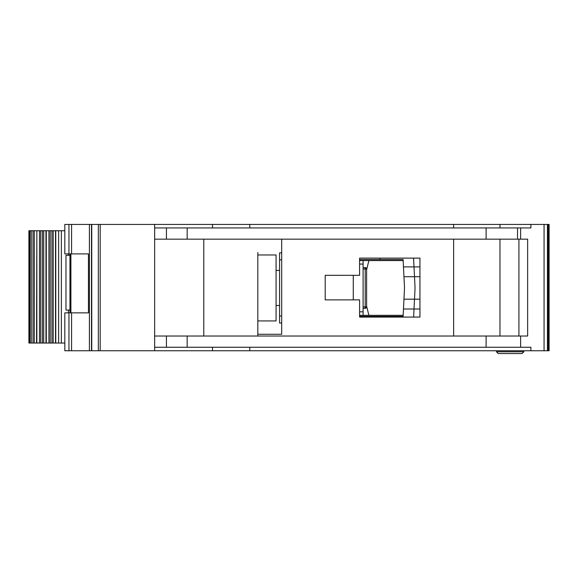 <?xml version="1.0" encoding="UTF-8"?>
<svg xmlns="http://www.w3.org/2000/svg" width="578" height="578" viewBox="0 0 578 578"><rect width="100%" height="100%" fill="white"/><g stroke="black" fill="none" stroke-linecap="round" stroke-linejoin="round"><path stroke-width="0.87" d="M50.192 230.745L61.376 230.745L61.376 343.043L50.192 343.043L50.192 230.745L46.045 230.745M69.96 310.054L65.971 310.054L65.971 255.31L69.96 255.31M68.435 255.31L68.435 253.908M68.435 312.864L68.435 310.054M61.376 343.043L64.815 343.043M64.815 230.745L61.376 230.745M29.716 230.745L28.9 230.745L28.9 343.043L31.27 343.043L31.27 230.745L29.716 230.745L29.716 343.043M31.27 230.745L36.595 230.745M36.855 230.745L36.53 343.043L40.742 343.043L40.742 230.745L36.855 230.745L36.855 343.043M40.742 230.745L45.98 230.745L45.98 343.043L50.192 343.043M55.517 343.043L55.517 230.745M46.045 343.043L40.742 343.043M36.595 343.043L31.27 343.043M379.948 317.076L379.948 316.376L359.595 316.376L359.595 315.321L403.162 315.321M403.162 260.577L359.588 260.577L359.588 259.522L379.948 259.522L379.948 258.12M379.948 316.376L403.112 316.376L403.473 309.006L414.014 309.006L413.617 317.076L419.953 317.076L419.946 258.12L359.588 258.12L359.588 275.316L325.197 275.316L325.204 299.881L359.595 299.881L359.595 317.076L413.617 317.076M413.545 258.12L419.946 258.12L413.545 258.12L414.014 266.892L403.473 266.892L403.112 259.522L393.986 259.522M403.3 263.38L403.112 259.522L379.948 259.522M393.986 316.376L403.112 316.376L403.3 312.51M413.841 312.51L413.624 316.889M415.026 288.465L414.498 299.18L403.957 299.18L404.513 287.945L403.957 276.718L414.498 276.718L415.026 287.425A10.527 10.527 0 0 1 415.026 288.465M419.953 309.006L403.473 309.006L403.957 299.18M419.953 276.718L414.498 276.718L414.014 266.892L403.473 266.892L403.957 276.718M413.624 259.002L413.841 263.38M414.014 266.892L419.946 266.892M414.014 309.006L414.498 299.18L419.953 299.18M363.1 268.994L365.209 268.994L365.209 267.592A1.402 1.402 0 0 1 366.611 268.994L366.611 306.896L365.209 306.896L365.209 268.994L366.199 268.994A1.402 0.99 -90 0 0 365.209 267.592L363.1 267.592M363.1 308.298L365.209 308.298A1.402 1.402 0 0 0 366.199 307.893A1.402 1.402 -135 0 0 366.611 306.896M365.209 308.298L365.209 306.896L366.199 307.893M281.688 259.876L279.579 259.876L279.579 323.037L281.688 323.037M279.579 259.876L279.579 252.853L281.688 252.853M363.1 260.577L363.1 315.321M359.595 311.809L363.1 311.809M363.1 264.081L359.588 264.081M279.579 316.022L281.688 316.022M366.611 269.709L368.887 260.577M366.611 306.188L368.887 315.321M276.074 254.963L276.074 320.935L257.824 320.935L257.824 322.69L257.824 252.507L257.824 254.963L276.074 254.963M549.1 224.43L549.1 350.767L549.1 224.43L549.1 350.767L549.1 224.43L549.1 253.207L549.1 224.43L544.079 224.43L544.079 350.767L64.815 350.767L64.815 312.864L68.955 312.864L68.955 350.767M549.1 350.767L544.079 350.767M453.643 227.934L453.643 224.43L154.651 224.43L154.651 336.028L527.649 336.028L527.649 239.169L154.651 239.169L154.651 227.934L530.9 227.934L530.9 224.43L499.97 224.43L499.97 227.934M499.97 336.028L499.97 239.169M154.651 224.43L64.815 224.43L64.815 253.908L88.448 253.908L88.448 312.864L68.955 312.864M89.409 224.43L89.409 350.767M257.824 254.963L257.824 334.272L281.688 334.272L281.688 239.169M453.643 239.169L453.643 336.028M249.79 224.43L249.79 227.934M212.516 224.43L212.516 227.934M154.651 336.028L154.651 350.767M453.643 224.43L499.97 224.43M544.079 224.43L530.9 224.43M212.516 347.255L212.516 350.767M530.9 350.767L530.9 347.255L154.651 347.255M249.79 347.255L249.79 350.767M203.781 336.028L203.781 239.169M257.824 336.028L257.824 320.935M359.595 316.376L359.595 315.321M359.588 260.577L359.588 259.522M518.914 239.169L518.914 336.028M523.827 350.767L523.827 351.785L522.05 353.57L498.236 353.57L496.459 351.785L523.834 351.785L523.834 350.767M496.459 351.785L496.459 350.767M522.05 353.57L523.834 351.785M69.967 312.864L69.967 253.908L69.96 312.864M70.906 253.908L70.906 312.864M58.631 230.745L58.631 343.043M55.777 230.745L55.777 343.043M29.998 343.043L29.998 230.745M33.004 230.745L33.004 343.043M53.198 343.043L53.198 230.745M34.275 230.745L34.275 343.043M51.926 343.043L51.926 230.745M48.92 230.745L48.92 343.043M46.305 230.745L46.305 343.043M39.456 343.043L39.456 230.745M42.447 230.745L42.447 343.043M43.74 343.043L43.74 230.745M353.274 299.881L353.274 275.316M363.1 306.896L365.209 306.896M366.199 268.994L366.611 268.994M71.571 224.43L71.571 253.908M71.571 312.864L71.571 350.767M68.955 224.43L68.955 253.908M100.196 224.43L100.196 350.767M98.339 224.43L98.339 350.767M91.75 224.43L91.75 350.767M91.497 224.43L91.497 350.767M548.862 224.43L548.862 350.767M548.023 224.43L548.023 350.767M547.438 224.43L547.438 350.767M544.057 224.43L544.057 350.767M520.619 239.169L520.619 227.934M520.619 336.028L520.619 347.255M166.428 336.028L166.428 347.255M187.164 336.028L187.164 347.255M486.112 336.028L486.112 347.255M517.527 239.169L517.527 227.934M486.112 239.169L486.112 227.934M187.171 239.169L187.171 227.934M166.435 239.169L166.435 227.934M70.848 253.908L70.848 312.864M276.074 270.403L279.579 270.403M276.074 305.495L279.579 305.495"/></g></svg>
